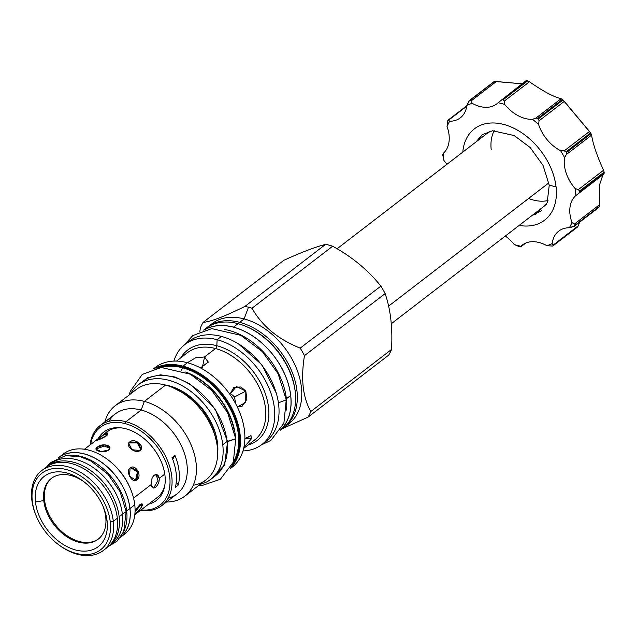 <?xml version="1.0" encoding="UTF-8"?>
<svg xmlns="http://www.w3.org/2000/svg" width="636" height="636" viewBox="0 0 636 636"><rect width="100%" height="100%" fill="white"/><g stroke="black" fill="none" stroke-linecap="round" stroke-linejoin="round"><path stroke-width="0.95" d="M57.948 544.201L58.623 544.718A50.435 34.328 52.4 0 0 113.311 521.313L110.243 521.83A48.225 32.826 -127.6 0 0 66.502 469.591A48.225 32.826 -127.6 0 0 32.301 501.144A48.225 32.826 52.4 0 0 76.042 553.376A48.225 32.826 52.4 0 0 110.243 521.83A48.225 32.826 -127.6 0 0 66.502 469.591A48.225 32.826 -127.6 0 0 32.301 501.144L31.8 499.681L32.301 501.144A48.225 32.826 52.4 0 0 36.228 515.955L35.91 515.176A50.435 34.328 52.4 0 1 31.8 499.681A50.435 34.328 -127.6 0 1 67.559 466.689A50.435 34.328 -127.6 0 1 113.311 521.313L110.243 521.83A48.225 32.826 52.4 0 1 57.948 544.201A48.225 32.826 52.4 0 1 36.228 515.955M35.457 501.979A44.321 30.17 -127.6 0 0 75.66 549.989A44.321 30.17 -127.6 0 0 107.087 520.995A44.321 30.17 -127.6 0 0 66.883 472.985A44.321 30.17 -127.6 0 0 35.457 501.979L43.741 500.596L44.552 499.968A38.359 26.116 -127.6 0 0 65.985 534.987A38.359 26.116 -127.6 0 0 98.516 538.915A38.359 26.116 -127.6 0 1 65.985 534.987A38.359 26.116 -127.6 0 1 44.552 499.968A38.359 26.116 -127.6 0 1 51.762 478.105A38.359 26.116 -127.6 0 0 44.552 499.968L43.741 500.596A38.359 26.116 -127.6 0 1 84.453 482.144A38.359 26.116 -127.6 0 0 51.349 478.415A38.359 26.116 -127.6 0 0 43.741 500.596L35.457 501.979A44.321 30.17 -127.6 0 0 75.66 549.989A44.321 30.17 -127.6 0 0 107.087 520.995A44.321 30.17 -127.6 0 0 103.477 507.377A44.321 30.17 -127.6 0 0 83.515 481.412A44.321 30.17 -127.6 0 0 35.457 501.979M119.973 537.659L124.759 533.978A50.435 34.328 -127.6 0 0 134.768 504.809L129.983 508.498A50.435 34.328 -127.6 0 0 101.84 462.483A50.435 34.328 -127.6 0 0 59.084 457.252A50.435 34.328 -127.6 0 1 101.84 462.483A50.435 34.328 -127.6 0 1 129.983 508.498A50.435 34.328 -127.6 0 1 120.562 537.189A50.435 34.328 -127.6 0 0 129.983 508.498L134.768 504.809A50.435 34.328 -127.6 0 0 106.204 458.492A50.435 34.328 -127.6 0 0 63.274 454.017L58.488 457.697M164.788 474.106L159.286 478.328C159.31 482.12 158.038 485.117 155.486 487.303C153.165 488.861 151.75 487.931 151.249 484.513L133.56 498.115L151.249 484.513C150.923 480.633 151.877 477.557 154.111 475.283C156.75 473.804 158.475 474.822 159.286 478.328C159.31 482.12 158.038 485.117 155.486 487.303L154.278 486.985L157.998 480.458L156.122 474.559L157.998 480.458L154.278 486.985L152.616 487.748L154.278 486.985L155.486 487.303L153.181 488.027L151.249 484.513C150.923 480.633 151.877 477.557 154.111 475.283L156.734 474.647L159.286 478.328L164.788 474.106M135.325 513.713C140.85 510.398 145.525 500.922 139.729 504.785L135.071 510.636L139.729 504.785L142.162 504.102L140.755 508.434L135.325 513.713L134.943 513.403L135.325 513.713L134.888 514.039L135.325 513.713M130.356 488.559A48.225 32.826 -127.6 0 0 108.613 460.281M108.581 450.113C114.043 445.661 102.173 442.513 97.395 447.14C91.799 450.487 103.676 453.635 108.581 450.113L109.837 447.641L104.868 444.771L97.395 447.14L96.084 449.207L100.997 451.584L108.581 450.113M136.883 479.83C142.695 476.046 135.5 463.421 130.11 467.929C125.125 471.395 132.32 484.02 136.883 479.83L135.913 480.196L137.408 471.984L130.571 467.627L137.408 471.984L135.492 480.482L136.883 479.83L138.227 471.292L131.04 467.404L130.11 467.929L129.521 476.181L135.985 480.339L136.883 479.83M106.451 435.835C111.602 431.2 102.046 434.849 97.451 439.277C91.679 442.823 101.235 439.174 106.451 435.835L107.81 433.863L103.628 434.968L95.79 440.716L106.451 435.835M140.039 450.582C145.747 446.448 134.737 437.337 129.672 442.004C124.37 445.311 135.381 454.422 140.039 450.582L141.081 449.318L138.155 442.179L129.672 442.004L128.671 443.189L131.922 449.676L140.039 450.582M129.927 508.482A50.363 34.28 -127.6 0 0 101.983 462.65A50.363 34.28 -127.6 0 0 59.355 457.149A50.363 34.28 -127.6 0 1 101.983 462.65A50.363 34.28 -127.6 0 1 129.927 508.482A50.363 34.28 -127.6 0 1 120.729 536.959A50.363 34.28 -127.6 0 0 129.927 508.482L126.675 510.978A50.363 34.28 52.4 0 1 124.155 530.456A50.363 34.28 52.4 0 0 126.675 510.978A50.363 34.28 -127.6 0 0 66.518 455.495A50.363 34.28 -127.6 0 1 126.675 510.978L129.927 508.482M105.226 548.828A50.435 34.328 -127.6 0 0 117.326 518.229A50.435 34.328 -127.6 0 0 87.307 470.902A50.435 34.328 -127.6 0 0 43.908 469.082M122.247 535.663A50.435 34.328 -127.6 0 0 134.768 504.809A50.435 34.328 -127.6 0 0 130.666 489.315A50.435 34.328 -127.6 0 0 107.953 459.78A50.435 34.328 -127.6 0 0 61 456.012M130.666 489.315L130.34 488.535A48.225 32.826 -127.6 0 0 108.621 460.289L107.953 459.78M107.087 520.995L105.735 517.052A38.359 26.116 -127.6 0 0 103.016 506.28A38.359 26.116 -127.6 0 1 105.735 517.052A38.359 26.116 52.4 0 1 78.53 542.142A38.359 26.116 52.4 0 1 43.741 500.596A38.359 26.116 52.4 0 0 65.468 535.822A38.359 26.116 52.4 0 0 98.119 539.233A38.359 26.116 52.4 0 0 105.735 517.052L107.087 520.995M97.451 439.277L97.888 440.056L97.451 439.277M107.436 434.929L99.932 439.238L107.436 434.929M129.195 442.966L129.672 442.004L129.195 442.966L137.368 442.934L140.81 449.779L137.368 442.934L129.195 442.966M96.338 449.835L97.539 448.444L104.455 446.059L109.813 448.293L104.455 446.059L97.539 448.444L97.395 447.14L97.539 448.444L96.338 449.835M135.023 512.131L141.351 503.951L135.023 512.131M90.662 444.469A49.036 33.382 52.4 0 1 125.252 423.648A49.036 33.382 52.4 0 1 169.232 473.43A49.036 33.382 52.4 0 1 141.017 509.953A49.036 33.382 52.4 0 0 169.232 473.43A49.036 33.382 52.4 0 0 125.252 423.648L125.96 421.716A50.506 34.384 52.4 0 1 167.355 460.178A50.506 34.384 52.4 0 1 161.743 505.628A50.506 34.384 52.4 0 1 140.453 510.398A50.506 34.384 52.4 0 0 171.434 473.971A50.506 34.384 52.4 0 0 125.96 421.716L141.176 410.013L125.96 421.716A50.506 34.384 52.4 0 0 100.17 425.548A50.506 34.384 52.4 0 0 90.097 444.906A50.506 34.384 52.4 0 1 125.96 421.716L125.252 423.648A49.036 33.382 52.4 0 0 90.662 444.469M164.788 485.507A43.145 29.367 52.4 0 0 125.833 428.767A43.145 29.367 52.4 0 0 120.403 427.782L120.419 427.782A43.145 29.367 52.4 0 0 98.198 438.681A43.145 29.367 52.4 0 1 125.833 428.767A43.145 29.367 52.4 0 1 163.245 467.269A43.145 29.367 52.4 0 1 148.554 504.165A43.145 29.367 52.4 0 0 164.788 485.507L164.788 485.483M231.576 466.212A62.511 42.548 -127.6 0 0 232.108 410.236A62.511 42.548 -127.6 0 0 182.747 366.71A62.511 42.548 -127.6 0 0 156.194 368.188A62.511 42.548 -127.6 0 1 182.747 366.71L182.961 366.129A62.948 42.851 -127.6 0 0 154.23 368.649A62.948 42.851 -127.6 0 1 182.961 366.129L187.405 362.711L182.961 366.129A62.948 42.851 -127.6 0 1 233.364 411.405A62.948 42.851 -127.6 0 1 230.622 468.001A62.948 42.851 -127.6 0 0 233.364 411.405A62.948 42.851 -127.6 0 0 182.961 366.129L182.747 366.71A62.511 42.548 -127.6 0 1 232.108 410.236A62.511 42.548 -127.6 0 1 231.576 466.212M182.794 367.107A62.05 42.238 52.4 0 1 231.21 409.147A62.05 42.238 52.4 0 1 232.41 464.439A62.05 42.238 52.4 0 0 231.21 409.147A62.05 42.238 52.4 0 0 182.794 367.107A62.05 42.238 52.4 0 0 158.133 367.839A62.05 42.238 52.4 0 1 182.794 367.107A0.739 0.405 104.9 0 1 182.643 367.823L181.268 370.311L182.643 367.823A61.414 41.801 52.4 0 1 229.445 407.326A61.414 41.801 52.4 0 1 233.627 461.323A61.414 41.801 52.4 0 0 229.445 407.326A61.414 41.801 52.4 0 0 182.643 367.823A0.739 0.405 104.9 0 0 182.794 367.107M161.457 367.465A61.414 41.801 52.4 0 1 182.643 367.823A61.414 41.801 52.4 0 0 161.457 367.465M136.414 389.415A57.057 38.844 52.4 0 1 165.559 385.074L144.34 401.396L141.176 410.013A50.506 34.384 52.4 0 0 109.002 421.294M115.203 405.728L136.422 389.407A57.057 38.844 52.4 0 1 165.559 385.074L144.34 401.396A57.057 38.844 52.4 0 0 104.868 421.938A57.057 38.844 52.4 0 1 115.203 405.728A57.057 38.844 52.4 0 1 144.34 401.396L141.176 410.013A50.506 34.384 52.4 0 0 115.394 413.845L100.17 425.548M185.672 372.012A59.736 40.664 52.4 0 1 235.455 436.741A59.736 40.664 52.4 0 0 185.672 372.012M191.516 374.843A59.641 40.593 52.4 0 1 234.215 430.373A59.641 40.593 52.4 0 0 191.516 374.843M170.4 386.497A51.611 35.131 52.4 0 1 189.544 396.149A51.611 35.131 52.4 0 0 170.4 386.497M213.116 426.804A51.611 35.131 52.4 0 1 217.218 442.402A51.611 35.131 52.4 0 0 213.116 426.804M193.249 485.268A57.057 38.844 -127.6 0 0 215.469 437.488A57.057 38.844 -127.6 0 0 165.559 385.074A57.057 38.844 -127.6 0 1 212.321 428.529A57.057 38.844 -127.6 0 1 205.985 479.878L184.766 496.191A57.057 38.844 -127.6 0 0 191.102 444.842A57.057 38.844 -127.6 0 0 144.34 401.396A57.057 38.844 -127.6 0 1 195.085 457.165A57.057 38.844 -127.6 0 1 166.441 502.011A57.057 38.844 -127.6 0 0 184.766 496.191M168.135 498.187A50.506 34.384 -127.6 0 0 184.909 454.851A50.506 34.384 -127.6 0 0 141.176 410.013A50.506 34.384 -127.6 0 1 182.572 448.475A50.506 34.384 -127.6 0 1 176.967 493.926L161.743 505.628M175.425 487.232L178.334 484.99A50.506 34.384 52.4 0 0 174.964 455.408A50.506 34.384 52.4 0 1 178.334 484.99A27.61 18.794 -127.6 0 1 176.291 481.794A27.61 18.794 -127.6 0 0 178.334 484.99L175.425 487.232A50.506 34.384 52.4 0 0 172.054 457.642L174.964 455.408A27.61 18.794 52.4 0 0 173.143 458.572A27.61 18.794 52.4 0 1 174.964 455.408L172.054 457.642A50.506 34.384 52.4 0 1 175.425 487.232M204.212 329.941A63.099 42.954 52.4 0 1 233.484 327.143A63.099 42.954 52.4 0 1 284.165 372.879A63.099 42.954 52.4 0 1 280.874 429.634A63.099 42.954 52.4 0 0 284.165 372.879A63.099 42.954 52.4 0 0 233.484 327.143A63.099 42.954 52.4 0 0 204.212 329.941M290.652 395.473A63.028 42.898 -127.6 0 0 257.119 339.179A63.028 42.898 -127.6 0 0 204.49 329.861A63.028 42.898 -127.6 0 1 257.119 339.179A63.028 42.898 -127.6 0 1 290.652 395.473A63.028 42.898 -127.6 0 1 281.017 429.387A63.028 42.898 -127.6 0 0 290.652 395.473L286.383 398.756A63.028 42.898 52.4 0 1 286.542 410.069A63.028 42.898 52.4 0 0 286.383 398.756A63.028 42.898 -127.6 0 0 224.572 329.48A63.028 42.898 -127.6 0 1 286.383 398.756L290.652 395.473M189.194 341.214A63.099 42.954 52.4 0 1 221.423 336.412L217.146 339.696L216.804 345.69A57.033 38.828 52.4 0 1 266.031 395.823A57.033 38.828 52.4 0 1 248.016 445.049A57.033 38.828 52.4 0 0 266.031 395.823A57.033 38.828 52.4 0 0 216.804 345.69A57.033 38.828 52.4 0 0 180.87 357.734A57.033 38.828 52.4 0 1 216.804 345.69L217.146 339.696A63.099 42.954 52.4 0 0 184.933 344.489L189.21 341.206A63.099 42.954 52.4 0 1 221.423 336.412L217.146 339.696A63.099 42.954 52.4 0 0 173.882 361.097A63.099 42.954 52.4 0 1 184.933 344.489M263.916 442.783A63.099 42.954 -127.6 0 0 273.87 386.227A63.099 42.954 -127.6 0 0 221.423 336.412A63.099 42.954 -127.6 0 1 273.138 384.462A63.099 42.954 -127.6 0 1 266.134 441.241L261.857 444.532A63.099 42.954 -127.6 0 0 268.861 387.745A63.099 42.954 -127.6 0 0 217.146 339.696A63.099 42.954 -127.6 0 1 273.083 400.569A63.099 42.954 -127.6 0 1 242.968 450.948A63.099 42.954 -127.6 0 0 261.857 444.532M215.517 348.536L204.554 356.963L208.218 362.21L200.507 367.918L208.266 362.003L204.554 356.963L202.359 367.417L204.554 356.963L195.681 357.766L187.381 362.703L195.681 357.766L204.554 356.963L215.517 348.536A55.07 37.492 52.4 0 1 260.649 390.472A55.07 37.492 52.4 0 1 254.535 440.033A55.07 37.492 52.4 0 1 254.527 440.04L254.527 440.04A55.07 37.492 52.4 0 0 260.649 390.472A55.07 37.492 52.4 0 0 215.517 348.536A2.647 1.455 104.9 0 0 216.804 345.69A2.647 1.455 104.9 0 1 215.517 348.536A55.07 37.492 52.4 0 0 187.397 352.718A55.07 37.492 52.4 0 1 215.517 348.536M155.248 367.505A62.948 42.851 52.4 0 1 187.405 362.711A62.948 42.851 52.4 0 0 155.264 367.489L153.499 368.848M229.85 394.32L236.425 386.529L245.822 391.116L245.75 402.445L237.292 406.905L241.871 406.595L246.871 399.313L245.822 391.116L234.501 396.936L229.97 393.008L234.501 396.936L235.694 403.765L234.501 396.936L245.822 391.116L240.98 386.99L233.937 387.324L229.85 394.32M244.868 438.721L251.268 438.959L243.89 447.37L251.268 438.959L246.434 437.337L251.268 438.959L251.005 435.604L244.868 438.721M230.343 468.486A62.948 42.851 -127.6 0 0 239.557 411.985A62.948 42.851 -127.6 0 0 187.405 362.711A62.948 42.851 -127.6 0 1 239.001 410.649A62.948 42.851 -127.6 0 1 232.013 467.293L230.24 468.653M207.511 327.135L211.955 323.716A63.099 42.954 52.4 0 1 244.168 318.922L239.724 322.341A63.099 42.954 52.4 0 1 296.956 390.687A63.099 42.954 52.4 0 1 283.561 427.813A63.099 42.954 52.4 0 0 284.435 427.169A63.099 42.954 52.4 0 0 296.956 390.687L295.12 390.949L296.956 390.687A63.099 42.954 52.4 0 0 239.724 322.341A63.099 42.954 52.4 0 0 206.66 327.802A63.099 42.954 52.4 0 1 207.511 327.135A63.099 42.954 52.4 0 1 239.724 322.341L244.168 318.922L248.461 307.204L244.168 318.922A63.099 42.954 -127.6 0 1 296.638 368.8A63.099 42.954 -127.6 0 1 286.574 425.357M244.955 306.385A72.003 49.02 52.4 0 1 248.461 307.204A72.003 49.02 -127.6 0 1 251.999 308.253C262.167 326.085 278.234 339.378 300.192 348.138L380.869 286.105A72.003 49.02 52.4 0 1 385.138 293.601C390.639 309.629 392.762 328.255 391.506 349.474A72.003 49.02 52.4 0 1 388.731 355.103L308.055 417.137L282.63 428.561L308.055 417.137A72.003 49.02 -127.6 0 0 310.829 411.508L391.506 349.474A72.003 49.02 52.4 0 1 388.731 355.103L308.055 417.137A72.003 49.02 -127.6 0 0 310.829 411.508L391.506 349.474C392.762 328.255 390.639 309.629 385.138 293.601L304.469 355.635A72.003 49.02 -127.6 0 0 300.192 348.138L380.869 286.105A72.003 49.02 52.4 0 1 385.138 293.601L304.469 355.635C300.693 378.794 302.815 397.421 310.829 411.508C302.815 397.421 300.693 378.794 304.469 355.635A72.003 49.02 -127.6 0 0 300.192 348.138C278.234 339.378 262.167 326.085 251.999 308.253L332.676 246.219C352.113 256.92 368.18 270.213 380.869 286.105C368.18 270.213 352.113 256.92 332.676 246.219A72.003 49.02 52.4 0 0 329.138 245.17A72.003 49.02 52.4 0 1 332.676 246.219L251.999 308.253A72.003 49.02 -127.6 0 0 248.461 307.204A72.003 49.02 52.4 0 0 244.955 306.385L325.624 244.351A72.003 49.02 52.4 0 1 329.138 245.17A72.003 49.02 52.4 0 0 325.624 244.351C315.059 247.086 301.114 252.413 283.799 260.339C301.114 252.413 315.059 247.086 325.624 244.351L244.955 306.385C225.112 316.243 211.168 321.578 203.123 322.373L283.799 260.339L203.123 322.373C211.168 321.578 225.112 316.243 244.955 306.385M200.348 328.001A72.003 49.02 52.4 0 1 203.123 322.373A72.003 49.02 52.4 0 0 200.348 328.001L199.855 331.475L200.348 328.001M203.639 330.1L205.794 328.446A63.099 42.954 52.4 0 1 238.015 323.652L233.484 327.143L238.015 323.652A63.099 42.954 52.4 0 1 295.247 391.999A63.099 42.954 52.4 0 1 282.718 428.489L280.563 430.143M107.23 431.733A41.451 28.215 52.4 0 1 107.818 431.168A41.451 28.215 52.4 0 0 107.23 431.733M104.741 433.641A41.451 28.215 52.4 0 1 106.538 432.075A41.451 28.215 52.4 0 1 121.46 427.901A41.451 28.215 52.4 0 0 104.741 433.641M158.277 496.788A41.451 28.215 52.4 0 1 157.585 497.217A41.451 28.215 52.4 0 0 158.277 496.788M164.947 484.449A41.451 28.215 52.4 0 1 157.076 497.797A41.451 28.215 52.4 0 1 155.097 499.125A41.451 28.215 52.4 0 0 164.947 484.449M187.397 352.718L187.389 352.726A55.07 37.492 52.4 0 1 187.397 352.718L176.522 361.081M172.595 458.993L173.143 458.572L172.595 458.993M203.918 330.02A63.099 42.954 52.4 0 1 238.015 323.652A63.099 42.954 52.4 0 1 295.247 391.999A63.099 42.954 52.4 0 1 280.715 429.896M295.104 390.83A61.724 42.016 -127.6 0 0 245.369 326.157A61.724 42.016 -127.6 0 1 295.104 390.83M442.847 155.399A84.668 57.638 52.4 0 1 442.759 154.651L443.149 153.443A81.726 55.634 -127.6 0 0 443.96 160.542A33.136 22.554 52.4 0 1 446.901 164.319A33.136 22.554 52.4 0 0 443.96 160.542L442.847 155.399A84.668 57.638 52.4 0 1 442.759 154.651L443.149 153.443A81.726 55.634 -127.6 0 0 443.96 160.542L442.847 155.399M447.052 126.524A33.136 22.554 52.4 0 1 443.149 153.443A33.136 22.554 52.4 0 0 447.052 126.524L447.641 120.959A84.668 57.638 52.4 0 1 447.919 120.403L466.76 106.22L448.618 120.172L449.652 121.245A81.726 55.634 -127.6 0 0 447.052 126.524L447.641 120.959A84.668 57.638 52.4 0 1 447.919 120.403L448.618 120.172L449.652 121.245A33.136 22.554 -127.6 0 0 466.88 105.353L469.193 100.679L493.989 81.662A84.668 57.638 52.4 0 1 494.554 81.448L522.053 83.809L496.342 81.527L471.093 100.941L472.198 103.326A81.726 55.634 -127.6 0 0 466.88 105.353L469.479 100.512A84.668 57.638 52.4 0 1 470.036 100.297L494.554 81.448L496.342 81.527L471.093 100.941L470.036 100.297L494.554 81.448A84.668 57.638 52.4 0 0 493.989 81.662L469.479 100.512A84.668 57.638 52.4 0 1 470.036 100.297L471.093 100.941L472.198 103.326A33.136 22.554 -127.6 0 0 498.131 102.722L500.723 100.249L502.496 99.542A84.668 57.638 52.4 0 1 503.195 99.725L527.705 80.875L529.446 81.758C542.937 91.187 553.487 96.839 561.087 98.715L562.367 99.447A84.668 57.638 52.4 0 1 563.011 99.987L590.59 132.916A84.668 57.638 52.4 0 1 591.011 133.655L591.583 135.126C592.951 143.967 596.942 155.677 603.548 170.249L604.113 172.118A84.668 57.638 52.4 0 1 604.16 172.491A84.668 57.638 52.4 0 1 604.2 172.873L603.969 173.97L604.2 172.873L579.682 191.722L604.2 172.873A84.668 57.638 52.4 0 0 604.16 172.491A84.668 57.638 52.4 0 0 604.113 172.118L579.603 190.975L578.291 189.663L603.548 170.249L604.113 172.118L579.603 190.975A84.668 57.638 52.4 0 1 579.682 191.722L578.72 193.392L575.874 195.554A81.726 55.634 -127.6 0 0 575.063 188.455A33.136 22.554 52.4 0 1 564.593 157.72A81.726 55.634 -127.6 0 0 560.594 150.7L564.227 150.859L589.485 131.445L590.59 132.916L566.072 151.766L564.227 150.859L589.485 131.445L564.307 101.378L539.05 120.792L538.557 124.386A81.726 55.634 -127.6 0 0 532.435 119.314L535.838 118.129L561.087 98.715L562.367 99.447L537.849 118.304L535.838 118.129L561.087 98.715C553.487 96.839 542.937 91.187 529.446 81.758L504.189 101.172L504.738 104.471A81.726 55.634 -127.6 0 0 498.131 102.722L526.067 80.724L527.013 80.693A84.668 57.638 52.4 0 1 527.705 80.875L529.446 81.758L504.189 101.172L503.195 99.725L527.705 80.875A84.668 57.638 52.4 0 0 527.013 80.693L502.496 99.542A84.668 57.638 52.4 0 1 503.195 99.725L504.189 101.172L504.738 104.471A33.136 22.554 -127.6 0 0 532.435 119.314L535.838 118.129L537.849 118.304A84.668 57.638 52.4 0 1 538.501 118.837L563.011 99.987L564.307 101.378L539.05 120.792L538.501 118.837L563.011 99.987A84.668 57.638 52.4 0 0 562.367 99.447L537.849 118.304A84.668 57.638 52.4 0 1 538.501 118.837L539.05 120.792L538.557 124.386A33.136 22.554 -127.6 0 0 560.594 150.7L564.227 150.859L566.072 151.766A84.668 57.638 52.4 0 1 566.493 152.505L591.011 133.655L591.583 135.126C592.951 143.967 596.942 155.677 603.548 170.249L578.291 189.663L575.063 188.455A33.136 22.554 52.4 0 1 564.593 157.72A81.726 55.634 -127.6 0 0 560.594 150.7A33.136 22.554 -127.6 0 1 538.557 124.386A81.726 55.634 -127.6 0 0 532.435 119.314A33.136 22.554 -127.6 0 1 504.738 104.471A81.726 55.634 -127.6 0 0 498.131 102.722A33.136 22.554 -127.6 0 1 496.724 103.938L496.724 103.938A33.136 22.554 -127.6 0 1 472.198 103.326A81.726 55.634 -127.6 0 0 466.88 105.353A33.136 22.554 -127.6 0 1 460.289 117.867L460.289 117.867A33.136 22.554 -127.6 0 1 449.652 121.245A81.726 55.634 -127.6 0 0 447.052 126.524M598.778 207.463L574.157 226.384L569.371 227.752A81.726 55.634 -127.6 0 0 571.971 222.481A33.136 22.554 52.4 0 1 575.874 195.554A81.726 55.634 -127.6 0 0 575.063 188.455L578.291 189.663L579.603 190.975A84.668 57.638 52.4 0 1 579.682 191.722L578.72 193.392L604.001 173.954L578.927 193.225M520.789 246.832L519.954 246.824A84.668 57.638 52.4 0 1 519.254 246.641L514.285 244.526A81.726 55.634 -127.6 0 0 520.892 246.283A33.136 22.554 -127.6 0 1 522.299 245.059A33.136 22.554 -127.6 0 1 546.833 245.671L552.406 246.068A84.668 57.638 52.4 0 0 552.97 245.854A84.668 57.638 52.4 0 1 552.406 246.068L546.833 245.671A81.726 55.634 -127.6 0 0 552.143 243.644A33.136 22.554 -127.6 0 1 558.734 231.13L558.734 231.13A33.136 22.554 -127.6 0 1 569.371 227.752A81.726 55.634 -127.6 0 0 571.971 222.481L574.26 224.15L599.51 204.728L599.335 185.474L602.984 174.733L599.335 185.474L599.319 206.557L574.801 225.406A84.668 57.638 52.4 0 1 574.531 225.963L569.371 227.752A33.136 22.554 -127.6 0 0 552.143 243.644L553.209 245.075L578.466 225.661L577.488 227.004L578.466 225.661L553.209 245.075L552.97 245.854L553.209 245.075L552.143 243.644A81.726 55.634 -127.6 0 1 546.833 245.671A33.136 22.554 -127.6 0 0 520.892 246.283L520.789 246.832L525.646 243.095L520.789 246.832L519.954 246.824A84.668 57.638 52.4 0 1 519.254 246.641L514.285 244.526A81.726 55.634 -127.6 0 0 520.892 246.283L520.757 246.895L525.765 243.047M514.285 244.526A33.136 22.554 -127.6 0 0 505.326 236.043A33.136 22.554 -127.6 0 1 514.285 244.526M556.063 186.857A57.606 39.217 -127.6 0 0 508.657 126.008A57.606 39.217 -127.6 0 0 462.785 152.107A57.606 39.217 -127.6 0 1 508.657 126.008A57.606 39.217 -127.6 0 1 556.063 186.857A57.606 39.217 -127.6 0 1 519.151 225.414A57.606 39.217 -127.6 0 0 556.063 186.857L549.234 185.219L556.063 186.857M599.319 206.557A84.668 57.638 52.4 0 1 599.04 207.113L574.531 225.963L599.04 207.113A84.668 57.638 52.4 0 0 599.319 206.557L574.801 225.406L574.26 224.15L599.51 204.728L599.319 206.557M579.507 222.274L578.466 225.661L579.507 222.274M493.989 81.662L493.552 82.593L493.989 81.662L469.479 100.512M547.994 200.555A46.237 31.474 52.4 0 1 528.58 198.488M534.868 213.33A48.296 32.881 -127.6 0 0 541.721 210.508A48.296 32.881 -127.6 0 1 534.868 213.33M478.495 140.023A48.296 32.881 52.4 0 1 482.986 134.124A48.296 32.881 52.4 0 0 478.495 140.023M491.223 149.913A46.237 31.474 52.4 0 1 494.22 130.619M574.531 225.963A84.668 57.638 52.4 0 0 574.801 225.406L574.26 224.15L571.971 222.481A33.136 22.554 52.4 0 1 575.874 195.554L578.72 193.392M566.334 154.548L591.583 135.126L566.334 154.548L564.593 157.72L566.334 154.548L566.493 152.505L591.011 133.655A84.668 57.638 52.4 0 0 590.59 132.916L566.072 151.766A84.668 57.638 52.4 0 1 566.493 152.505L566.334 154.548M525.98 80.836L527.013 80.693L502.496 99.542L500.723 100.249M198.75 485.435L202.582 485.324L220.358 479.258L233.333 462.133L235.71 438.737L227.593 441.623L215.365 409.258L189.949 383.937L175.059 376.989L160.534 374.827L147.719 377.657L137.789 385.217L147.719 377.657L160.534 374.827L175.059 376.989L189.949 383.937L215.365 409.258L227.593 441.623L227.06 441.448L222.783 444.763A59.561 40.545 -127.6 0 0 189.051 390.059A59.561 40.545 -127.6 0 0 138.346 384.772A59.561 40.545 -127.6 0 0 130.65 393.843A59.561 40.545 -127.6 0 1 182.182 385.734A59.561 40.545 -127.6 0 1 222.783 444.763A59.561 40.545 52.4 0 1 210.961 479.21A59.561 40.545 52.4 0 1 200.213 484.314A59.561 40.545 52.4 0 0 222.783 444.763L227.06 441.479L235.71 438.737L227.601 412.653L211.804 390.472L190.315 374.199L161.25 367.481L142.281 374.405L130.237 391.434L129.188 394.972M227.593 441.623L224.532 465.043L210.389 479.631L224.532 465.043L227.593 441.623M227.036 437.814L226.575 438.101M140.564 383.23A59.561 40.545 -127.6 0 1 191.778 385.702A59.561 40.545 -127.6 0 1 227.06 441.479A59.561 40.545 52.4 0 1 215.222 475.935M217.552 443.379A53.082 36.133 -127.6 0 0 165.153 384.971A53.082 36.133 -127.6 0 1 217.552 443.379A53.082 36.133 52.4 0 1 217.655 453.253A53.082 36.133 52.4 0 0 217.552 443.379A1.471 0.716 -6.5 0 1 216.94 442.887A1.471 0.716 -6.5 0 0 217.552 443.379M210.961 479.21L215.238 475.919A59.561 40.545 52.4 0 0 227.06 441.479A59.561 40.545 -127.6 0 0 193.32 386.775A59.561 40.545 -127.6 0 0 142.623 381.481L138.346 384.772M549.234 185.195L543.041 165.4L530.162 147.528L514.19 135.548L492.598 130.754L482.088 134.76L476.102 141.868M261.253 444.985L270.896 440.398L283.871 423.274L286.248 399.877L278.409 402.827L286.248 399.877L278.139 373.793L262.334 351.613L240.853 335.339L211.78 328.621L192.819 335.546L184.337 344.958M276.27 393.151L261.968 364.849L238.293 343.758L261.968 364.849L276.27 393.151M108.478 546.435L117.199 541.021L123.702 531.585L126.166 511.662L122.351 513.896L126.166 511.638L120.117 491.779L107.826 474.13L90.972 461.052L80.454 456.799L65.572 455.615L50.483 462.618L47.048 466.554M49.433 464.86A50.363 34.28 -127.6 0 1 92.697 467.198A50.363 34.28 -127.6 0 1 122.398 514.262L119.147 516.766A50.363 34.28 -127.6 0 0 90.622 470.513A50.363 34.28 -127.6 0 0 47.756 466.037A50.363 34.28 -127.6 0 0 47.39 466.323A50.363 34.28 -127.6 0 1 90.36 470.322A50.363 34.28 -127.6 0 1 119.147 516.766A50.363 34.28 52.4 0 1 109.154 545.887A50.363 34.28 52.4 0 1 108.78 546.165A50.363 34.28 52.4 0 0 119.147 516.766L122.398 514.262A50.363 34.28 52.4 0 1 110.72 544.567M109.154 545.887L112.405 543.383A50.363 34.28 52.4 0 0 122.398 514.262A50.363 34.28 -127.6 0 0 93.874 468.017A50.363 34.28 -127.6 0 0 51.007 463.541L47.756 466.037M58.281 544.456A50.435 34.328 52.4 0 0 103.294 550.482A50.435 34.328 52.4 0 0 113.311 521.313L117.326 518.229L113.311 521.313A50.435 34.328 -127.6 0 0 84.739 474.997A50.435 34.328 -127.6 0 0 41.809 470.521A50.435 34.328 -127.6 0 0 31.8 499.681A50.435 34.328 52.4 0 0 36.069 515.573M103.294 550.482L107.317 547.389A50.435 34.328 -127.6 0 0 117.326 518.229A50.435 34.328 -127.6 0 0 88.762 471.904A50.435 34.328 -127.6 0 0 45.832 467.428L41.809 470.521M211.955 323.716A63.099 42.954 52.4 0 1 244.168 318.922A63.099 42.954 -127.6 0 1 295.883 366.972A63.099 42.954 -127.6 0 1 288.879 423.751L284.435 427.169M448.618 120.172L447.919 120.403M552.97 245.854L553.209 245.075M548.908 182.85L388.612 306.115L548.908 182.85M134.808 514.731L158.865 496.231M84.453 449.247L108.51 430.747M105.234 434.15L108.557 430.723M243.66 448.396L254.535 440.033M466.832 105.719L448.157 120.077M553.201 245.727L577.758 226.845M172.118 387.3L187.882 395.449L201.882 408.805L212.058 425.428L216.94 442.887L217.194 445.923M532.467 215.175L535.989 214.07L547.167 202.757L549.242 185.219M391.275 323.748L546.348 204.506M337.088 248.763L489.974 131.199"/></g></svg>
